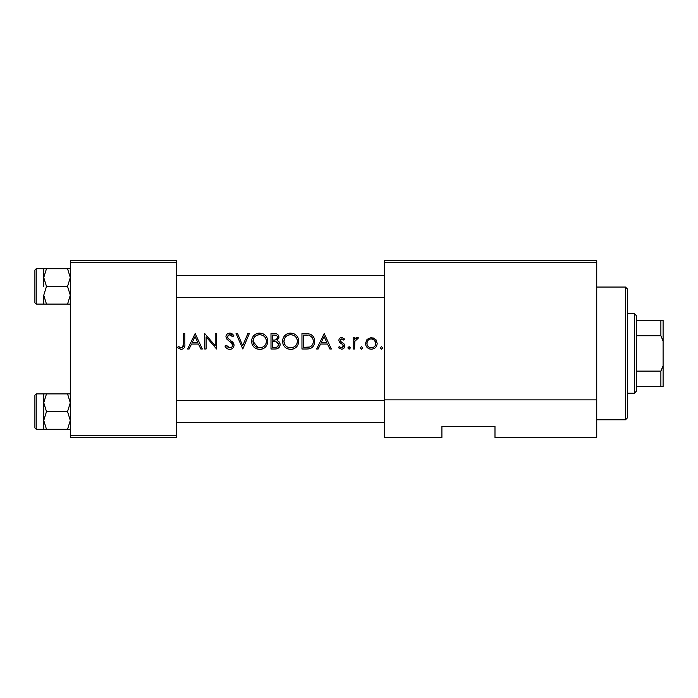 <?xml version="1.0" encoding="UTF-8"?>
<svg xmlns="http://www.w3.org/2000/svg" width="698" height="698" viewBox="0 0 698 698"><rect width="100%" height="100%" fill="white"/><g stroke="black" fill="none" stroke-linecap="round" stroke-linejoin="round"><path stroke-width="1.05" d="M195.17 333.513L187.622 349L189.141 349L191.496 344.035L198.511 344.035L200.806 349L202.315 349L195.17 333.513M224.948 346.016C225.873 348.075 227.443 349.201 229.651 349.401C232.286 349.192 233.76 347.796 234.074 345.205L230.427 340.214L228.351 338.67L227.33 336.672L229.598 334.708L232.626 336.689L233.882 335.738L229.755 333.121C227.426 333.286 226.152 334.49 225.934 336.733L226.806 339.088L232.129 343.669L232.687 345.187C232.425 346.871 231.413 347.744 229.651 347.805L226.257 345.231L224.948 346.016M259.586 333.121C254.622 333.644 251.934 336.375 251.542 341.322C251.995 346.252 254.718 348.939 259.708 349.401C264.69 348.921 267.395 346.208 267.823 341.252C267.421 336.27 264.673 333.557 259.586 333.121M290.551 333.121C285.587 333.644 282.908 336.375 282.516 341.322C282.96 346.252 285.683 348.939 290.673 349.401C295.664 348.921 298.369 346.208 298.788 341.252C298.386 336.27 295.638 333.557 290.551 333.121M324.204 333.513L316.656 349L318.175 349L320.53 344.035L327.545 344.035L329.84 349L331.349 349L324.204 333.513M349.113 346.618L347.822 347.909L349.113 349.201L350.405 347.909L349.113 346.618M361.424 346.618L360.133 347.909L361.424 349.201L362.716 347.909L361.424 346.618M381.474 346.618L380.183 347.909L381.474 349.201L382.757 347.909L381.474 346.618M371.353 337.483L367.043 339.359L365.49 343.372C365.804 346.95 367.759 348.887 371.353 349.201C374.931 348.887 376.876 346.95 377.199 343.372L375.655 339.35L371.353 337.483M353.179 337.684L353.179 349L354.575 349L354.82 341.313L358.545 337.876L357.332 337.483L354.575 339.35L354.575 337.684L353.179 337.684M344.646 339.097L341.75 337.483C339.943 337.666 338.992 338.652 338.888 340.458L339.411 342.195L343.076 344.908L343.46 345.99L341.462 347.805L339.219 346.618L338.294 347.665L341.531 349.201C343.556 349.035 344.664 347.944 344.847 345.929L344.315 344.184L340.668 341.427L340.284 340.397L341.75 338.879L343.704 340.066L344.646 339.097M301.964 349L306.762 349C311.753 348.939 314.388 346.426 314.676 341.453C314.719 337.98 313.166 335.52 310.008 334.072L301.964 333.513L301.964 349M270.999 333.513L270.999 349L275.187 349C278.118 348.93 279.767 347.464 280.134 344.603C280.055 342.622 279.06 341.305 277.15 340.65L278.938 337.352C278.589 334.656 276.949 333.382 274.017 333.513L270.999 333.513M236.064 333.513L242.808 349L249.361 333.513L247.877 333.513L242.712 345.719L237.547 333.513L236.064 333.513M204.697 349L206.084 349L206.084 336.837L216.607 349L216.607 333.513L215.22 333.513L215.22 345.702L204.697 333.513L204.697 349M183.461 333.513L183.461 343.817C183.827 345.903 183.112 347.238 181.314 347.805L178.322 346.417L177.501 347.613L181.236 349.401C184.063 348.878 185.267 347.063 184.848 343.974L184.848 333.513L183.461 333.513M596.738 437.48L494.987 437.48L494.987 426.417L441.904 426.417L441.904 437.48L384.389 437.48L384.389 260.52L596.738 260.52L596.738 437.48M70.289 262.736L70.289 260.52L176.463 260.52L176.463 262.736L70.289 262.736L70.289 435.264L176.463 435.264L176.463 437.48L70.289 437.48L70.289 435.264M176.463 262.736L176.463 435.264M596.738 262.736L384.389 262.736M596.738 399.875L384.389 399.875M373.727 337.954L374.747 338.539M375.655 339.35L376.327 340.231M375.995 346.95L375.507 347.517M370.176 349.105L369.094 348.799M367.183 347.508L366.511 346.688M375.733 344.245L375.812 343.381C375.576 346.095 374.084 347.569 371.345 347.805C368.614 347.578 367.122 346.103 366.878 343.381C367.113 340.668 368.605 339.158 371.345 338.879C374.084 339.158 375.568 340.659 375.812 343.381L374.521 340.223L371.345 338.879L369.626 339.211M370.472 347.735L372.226 347.735M373.919 347.037L374.529 346.531M367.2 341.671L366.965 344.254M369.591 339.228L368.849 339.647M368.169 340.223L367.741 340.711M355.71 338.05L356.887 337.527M357.332 337.483L358.545 337.876M357.777 339.08L356.626 338.94M355.02 340.685L354.724 341.828M354.575 344.341L354.575 345.196M341.75 337.483L342.587 337.623M343.704 340.066L342.849 339.263M342.657 339.141L340.711 339.341M340.388 339.83L340.668 341.427L342.282 342.596M340.284 340.397L340.668 341.427M343.381 343.285L343.878 343.686M344.716 345.03L344.847 345.929M344.786 346.583L344.611 347.194M344.28 347.787L343.887 348.258M343.87 348.276L343.207 348.782M339.219 346.618L340.196 347.447M340.223 347.464L342.84 347.299M342.98 347.168L343.303 346.697M343.416 346.356L342.561 344.463M343.46 345.99L343.076 344.908M341.357 343.739L339.411 342.195M338.931 339.882L339.08 339.324M340.615 337.701L341.174 337.535M324.081 336.532L326.812 342.448L321.281 342.448L324.081 336.532M307.582 333.609L308.804 333.766M313.044 336.253L313.481 336.881M313.55 337.003L314.074 338.05M314.554 343.015L314.17 344.498M313.821 345.318L313.132 346.426M312.067 347.543L311.439 347.988M310.174 348.564L308.289 348.93M310.113 335.886L309.205 335.537C311.919 336.558 313.28 338.53 313.28 341.453C313.306 344.14 312.067 345.999 309.563 347.019L303.36 347.412L303.36 335.101L308.097 335.31M306.492 335.153L304.441 335.101M308.516 347.238L309.563 347.019C312.05 346.025 313.289 344.166 313.28 341.453L313.228 340.484M313.201 340.266L313.053 339.542M312.887 339.01L312.303 337.823M305.131 347.412L307.364 347.351M282.55 340.528L282.655 339.734M283.44 337.466L284.165 336.305M284.322 336.096L284.793 335.564M284.81 335.546L286.817 334.037M288.955 333.278L289.74 333.155M293.937 333.775L294.992 334.325M295.193 334.455L296.432 335.468M298.665 339.717L298.761 340.458M296.449 347.011L293.823 348.799M293.806 348.808L292.279 349.253M290.673 349.401L287.532 348.817M286.11 348.058L284.897 347.054M283.85 345.807L283.1 344.419M282.638 342.814L282.516 341.322M297.287 342.544L297.4 341.252C297.016 345.301 294.757 347.491 290.621 347.805C286.555 347.482 284.313 345.318 283.903 341.322C284.269 337.3 286.512 335.092 290.621 334.708C294.748 335.057 297.008 337.239 297.4 341.252C296.973 337.213 294.713 335.031 290.621 334.708L289.452 334.804M289.321 347.7L291.939 347.691M295.298 346.077L295.839 345.527M296.72 344.21L297.165 343.058M285.116 337.483L283.903 341.322L285.028 344.96M288.065 347.351L289.173 347.674M288.806 334.953L287.768 335.337M286.581 336.026L286.04 336.462M276.007 333.696L276.452 333.819M278.101 334.935L278.563 335.659M278.581 335.694L278.851 336.488M278.362 341.226L278.851 341.584M278.886 341.619L280.081 343.94M280.038 345.536L279.767 346.374M279.313 347.133L278.624 347.874M278.432 348.023L277.821 348.415M276.556 348.869L276.111 348.939M276.574 339.35L277.551 337.378C277.054 339.437 275.649 340.327 273.319 340.066L272.386 340.066L272.386 335.101L274.279 335.101C276.146 334.953 277.237 335.712 277.551 337.378L277.359 336.445M276.53 335.555L274.279 335.101M273.319 340.066L274.41 340.031M275.492 339.865L275.954 339.717M277.979 342.77L276.207 341.837L278.738 344.603C278.205 346.74 276.74 347.683 274.366 347.412L272.386 347.412L272.386 341.654L276.207 341.837L273.311 341.654M276.295 347.264L277.237 346.958L278.738 344.603L278.467 343.425M274.366 347.412L275.518 347.368M251.577 340.528L251.69 339.734M252.467 337.466L253.191 336.305M253.357 336.096L253.819 335.564M253.836 335.546L255.852 334.037M257.99 333.278L258.775 333.155M262.971 333.775L264.019 334.325M264.228 334.455L265.467 335.476M267.692 339.717L267.788 340.458M265.476 347.011L264.263 348.04M264.254 348.04L262.858 348.799M262.841 348.808L261.305 349.253M259.708 349.401L256.567 348.817M255.145 348.058L253.932 347.054M252.885 345.807L252.153 344.463M251.673 342.814L251.542 341.322M266.313 342.544L266.435 341.252C266.051 345.301 263.792 347.491 259.656 347.805C255.581 347.482 253.348 345.318 252.938 341.322C253.304 337.3 255.538 335.092 259.656 334.708C263.774 335.057 266.034 337.239 266.435 341.252C266.008 337.213 263.748 335.031 259.656 334.708L258.487 334.804M258.356 347.7L260.973 347.691M264.324 346.077L264.865 345.527M265.755 344.21L266.2 343.058M254.151 337.483L252.938 341.322L258.208 347.674M257.841 334.953L256.803 335.337M255.608 336.026L255.067 336.462M226.798 348.407L226.047 347.674M226.257 345.231L226.867 346.164M227.949 347.246L228.56 347.587M229.101 347.752L230.218 347.77M232.626 345.728L232.652 344.777M232.687 345.187L230.933 342.43M230.174 341.819L229.337 341.2M226.004 336.008L227.042 334.141M227.051 334.133L228.307 333.374M230.401 333.164L231.021 333.312M231.213 333.382L232.094 333.845M232.172 333.897L233.106 334.77M231.457 335.406L230.532 334.866M230.078 334.743L228.019 335.223M227.374 336.262L227.522 337.579M227.897 338.181L229.372 339.455M231.623 341.121L232.87 342.308M233.254 342.805L233.987 344.411M233.202 347.7L232.164 348.651M195.056 336.532L197.787 342.448L192.247 342.448L195.056 336.532M184.778 345.833L184.56 347.098M180.703 349.366L180.189 349.262M178.322 346.417L180.302 347.587L182.51 347.403L183.461 343.817M625.495 287.061L627.711 289.277L627.711 417.57L625.495 419.786L625.495 287.061L596.738 287.061M176.463 275.344L384.389 275.344M176.463 297.461L384.389 297.461M70.289 393.899L67.549 393.899L70.289 402.746L67.549 411.602L70.289 420.449L67.549 429.296L46.487 429.296L43.747 420.449L43.747 402.746L46.487 393.899L43.747 393.899L43.747 420.449L46.487 411.602L43.747 402.746M34.9 427.97L34.9 395.234L36.226 393.899L36.226 429.296L34.9 427.97M67.549 393.899L46.487 393.899M67.549 411.602L46.487 411.602M67.549 429.296L70.289 429.296M43.747 420.449L43.747 429.296L46.487 429.296M384.389 422.656L176.463 422.656M384.389 400.539L176.463 400.539M43.747 277.551L43.747 286.398L43.747 277.551L46.487 268.704L43.747 268.704L43.747 277.551L46.487 286.398L67.549 286.398L70.289 295.254L67.549 304.101L46.487 304.101L43.747 295.254L46.487 286.398M36.226 304.101L34.9 302.766L34.9 270.03L36.226 268.704L36.226 304.101L46.487 304.101M70.289 268.704L67.549 268.704L70.289 277.551L67.549 286.398M67.549 268.704L46.487 268.704M67.549 304.101L70.289 304.101M43.747 295.254L43.747 304.101M634.342 313.611L636.559 315.819L636.559 391.028L634.342 393.236L634.342 313.611L627.711 313.611M636.559 371.118L660.884 371.118L663.1 365.743L663.1 386.605L660.884 386.605L660.884 371.118M636.559 320.242L663.1 320.242L663.1 365.743M663.1 341.104L660.884 335.729L660.884 320.242M636.559 335.729L660.884 335.729M636.559 386.605L660.884 386.605M625.495 419.786L596.738 419.786M36.226 429.296L43.747 429.296M36.226 393.899L43.747 393.899M36.226 268.704L43.747 268.704M634.342 393.236L627.711 393.236"/></g></svg>
